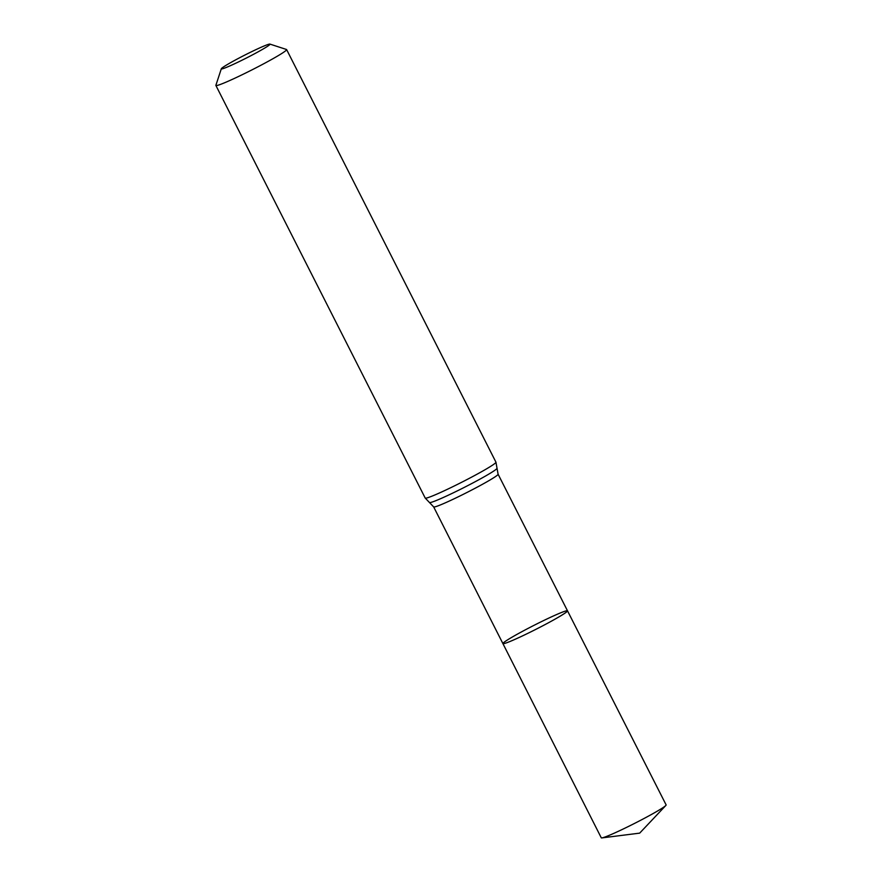 <?xml version="1.0" encoding="UTF-8"?>
<svg xmlns="http://www.w3.org/2000/svg" width="882" height="882" viewBox="0 0 882 882"><rect width="100%" height="100%" fill="white"/><g stroke="black" fill="none" stroke-linecap="round" stroke-linejoin="round"><path stroke-width="1.32" d="M567.501 610.829A36.217 2.216 153.1 0 1 536.201 629.186A36.217 2.216 153.1 0 1 502.905 643.595A36.217 2.216 -26.9 0 0 531.019 631.777A36.217 2.216 -26.9 0 0 567.501 610.829A36.217 2.216 -26.9 0 0 534.205 625.239A36.217 2.216 -26.9 0 0 502.905 643.595L601.27 837.801A36.349 2.216 -26.9 0 0 601.91 837.9A36.349 2.216 -26.9 0 0 629.505 825.938A36.349 2.216 -26.9 0 0 665.822 805.475A36.349 2.216 -26.9 0 0 666.119 804.902L498.087 474.207A36.118 2.205 -26.9 0 1 461.705 495.111A36.118 2.205 -26.9 0 1 433.657 506.896L502.905 643.595M248.823 53.074A27.298 1.665 153.1 0 1 269.925 44.1A27.298 1.665 153.1 0 1 246.431 58.003A27.298 1.665 153.1 0 1 221.327 68.752A27.298 1.665 153.1 0 1 248.823 53.074M269.925 44.1L286.485 49.48A39.657 2.426 153.1 0 1 286.617 49.579A39.657 2.426 153.1 0 1 252.351 69.678A39.657 2.426 153.1 0 1 215.892 85.466A39.657 2.426 153.1 0 1 215.881 85.3L221.327 68.752M215.892 85.466L425.212 498.065L429.501 502.553A37.893 2.315 -26.9 0 0 458.849 490.116A37.893 2.315 -26.9 0 0 497.029 468.298L498.087 474.207M425.212 498.065A39.657 2.426 -26.9 0 0 456.005 485.122A39.657 2.426 -26.9 0 0 495.949 462.179L497.029 468.298M429.501 502.553L433.657 506.896M286.617 49.579L495.949 462.179M601.91 837.9L639.671 833.137L665.822 805.475"/></g></svg>
